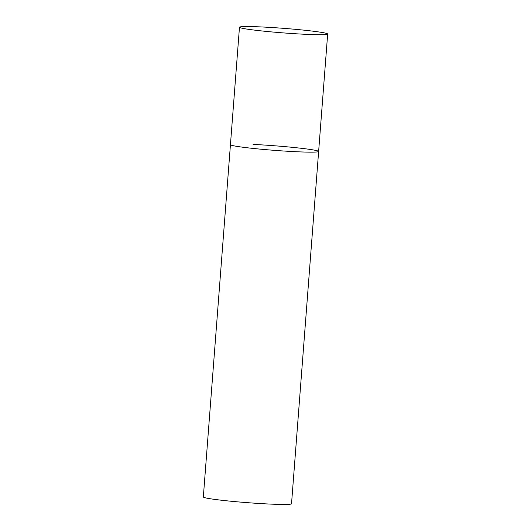 <?xml version="1.0" encoding="UTF-8"?>
<svg xmlns="http://www.w3.org/2000/svg" width="531" height="531" viewBox="0 0 531 531"><rect width="100%" height="100%" fill="white"/><g stroke="black" fill="none" stroke-linecap="round" stroke-linejoin="round"><path stroke-width="0.8" d="M253.081 144.412A44.226 2.29 -175.6 0 1 318.633 151.454L291.526 503.76A44.226 2.29 -175.6 0 1 268.885 504.019A44.226 2.29 -175.6 0 1 203.333 496.976L230.441 144.671A44.226 2.29 4.4 0 0 236.01 146.224A44.226 2.29 4.4 0 0 285.532 151.129A44.226 2.29 4.4 0 0 318.633 151.454A44.226 2.29 -175.6 0 1 295.993 151.713A44.226 2.29 -175.6 0 1 230.441 144.671L239.474 27.234A44.226 2.29 4.4 0 0 245.05 28.787A44.226 2.29 4.4 0 0 294.572 33.692A44.226 2.29 4.4 0 0 327.667 34.024A44.226 2.29 4.4 0 0 322.098 32.471A44.226 2.29 4.4 0 0 272.576 27.566A44.226 2.29 4.4 0 0 239.474 27.234M318.633 151.454L327.667 34.024"/></g></svg>
